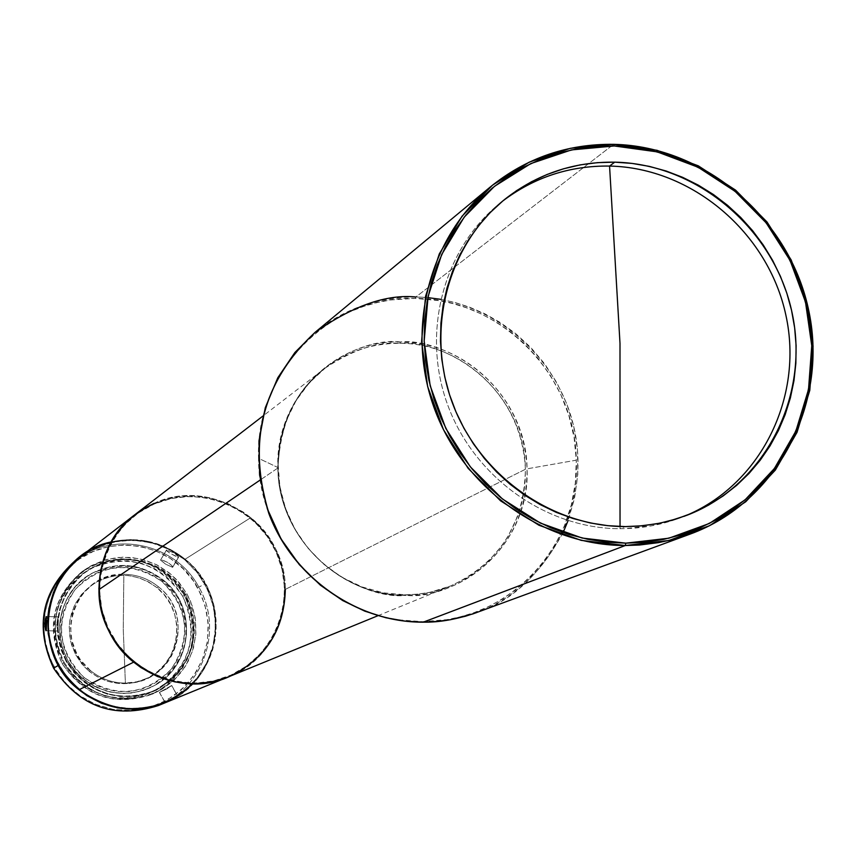 <?xml version="1.0" encoding="UTF-8"?>
<svg xmlns="http://www.w3.org/2000/svg" width="856" height="856" viewBox="0 0 856 856"><rect width="100%" height="100%" fill="white"/><g stroke="black" fill="none" stroke-linecap="round" stroke-linejoin="round"><path stroke-width="0.64" stroke-dasharray="4.28 3.21" d="M620.033 528.708C642.375 528.687 663.753 524.557 684.179 516.318L668.739 521.721L651.352 525.894L624.548 528.655L620.033 528.708L625.329 526.601L620.033 528.708L620.033 526.504L620.033 528.708C546.096 528.698 473.999 477.167 447.624 404.792C421.066 332.47 443.419 248.443 500.321 202.926L502.675 201.074C444.564 245.854 420.938 330.266 447.089 403.315C473.036 476.407 545.572 528.708 620.033 528.708M158.553 586.884C197.469 616.16 173.993 685.014 125.383 683.088L123.264 629.395L123.842 574.312C136.832 574.472 148.398 578.656 158.553 586.884C189.026 610.349 182.788 663.25 147.585 678.123L136.767 681.804L125.383 683.088C112.35 683.024 100.708 678.862 90.469 670.601L89.195 671.286C106.914 684.693 125.907 687.197 146.173 678.776C181.29 663.946 187.518 611.173 157.119 587.762L158.553 586.884L157.119 587.762C135.965 572.257 114.276 571.262 92.063 584.787L81.652 594.342L74.098 606.337L69.935 619.937L69.229 627.052L70.62 641.283L75.649 654.701L83.974 666.364L89.195 671.286L90.469 670.601L80.678 660.104L76.89 653.973L71.851 640.523L70.449 626.26L72.803 612.168L78.72 599.232L82.904 593.476L93.336 583.899L101.372 579.277L107.845 576.773L116.898 574.772L123.842 574.312C136.832 574.472 148.398 578.656 158.553 586.884M92.234 573.167C117.272 560.958 140.994 563.291 163.432 580.165C197.661 606.658 192.953 665.529 154.776 685.356L154.519 685.474C185.763 663.207 193.724 634.275 178.423 598.676C156.199 566.94 127.394 558.497 92.009 573.327L92.234 573.167C117.272 560.958 140.994 563.291 163.432 580.165L162.137 581.598C130.818 560.648 101.8 563.302 75.103 589.559C54.484 621.039 57.491 650.367 84.113 677.535L83.289 678.712C48.632 652.047 53.821 592.598 92.234 573.167L103.426 568.438L115.592 565.891L128.026 565.784L140.266 568.117L151.844 572.792L162.319 579.63L171.296 588.372L178.423 598.676L183.441 610.168L186.159 622.387L186.469 634.885L184.35 647.19L179.888 658.82L173.254 669.338L164.684 678.337L154.519 685.474L143.123 690.46L130.957 693.103L118.47 693.296L106.155 691.017L94.492 686.373L83.92 679.525L74.868 670.74L67.667 660.351L62.627 648.773L59.92 636.457L59.653 623.874L61.835 611.505L66.394 599.842L73.124 589.335L81.78 580.389L92.009 573.327L85.621 577.372L75.745 586.232L67.945 596.985L62.542 609.183L59.792 622.269L59.834 635.687L62.648 648.848L68.116 661.142L76.013 672.056L85.974 681.098L97.563 687.86L110.264 692.055L123.51 693.51L136.746 692.162L149.361 688.063L154.776 685.356C129.802 697.811 105.973 695.596 83.289 678.712L84.113 677.535C115.763 698.432 144.825 695.639 171.296 669.135C191.573 637.699 188.523 608.52 162.137 581.598L163.432 580.165C197.661 606.658 192.953 665.529 154.776 685.356L149.607 687.946C125.95 697.394 103.844 694.312 83.289 678.712C51.157 653.781 52.644 599.617 85.846 577.212L92.234 573.167M62.06 663.475L64.093 662.298C47.808 626.603 54.238 596.065 83.396 570.685L90.565 566.041L106.326 559.567L123.2 557.117L140.191 558.818L156.316 564.575L170.633 574.023L176.85 579.972L186.94 593.882L184.425 595.327L174.367 581.481L161.324 570.417L153.919 566.137L137.859 560.413L120.942 558.722L104.132 561.162L96.086 563.901L81.299 572.236C52.259 597.509 45.85 627.93 62.06 663.475C45.143 623.735 54.121 591.678 88.981 567.314C128.068 550.943 159.879 560.284 184.425 595.327L182.724 596.279C158.767 562.071 127.715 552.955 89.559 568.94C55.544 592.727 46.791 624.013 63.301 662.79L62.06 663.475L63.301 662.79L71.059 673.982L80.828 683.463L92.223 690.846L104.817 695.864L118.096 698.303L131.556 698.089L144.685 695.243L156.958 689.861L167.926 682.168L177.16 672.463L184.318 661.121L189.123 648.581L191.391 635.312L191.059 621.841L188.127 608.659L182.724 596.279L175.031 585.172L165.369 575.746L154.08 568.373L141.593 563.334L128.4 560.819L114.993 560.926L101.875 563.665L89.559 568.94L78.527 576.548L69.197 586.2L61.932 597.531L57.02 610.103L54.656 623.436L54.945 637.014L57.855 650.303L63.301 662.79C87.601 697.233 118.824 706.254 156.958 689.861C190.642 665.84 199.223 634.649 182.724 596.279L184.425 595.327C201.331 634.638 192.536 666.599 158.039 691.209C118.952 708.019 86.959 698.764 62.06 663.475C84.412 696.645 114.276 706.949 151.63 694.387L166.032 685.945L172.366 680.488L182.842 667.487L189.946 652.347L192.097 644.236L193.445 627.502L190.834 610.895L184.425 595.327L186.94 593.882L192.514 606.615L195.521 620.183L195.874 634.039L193.531 647.682L188.588 660.586L181.237 672.26L171.735 682.243L160.457 690.161L147.821 695.693L134.328 698.635L120.471 698.849L106.807 696.335L93.86 691.177L82.123 683.58L72.075 673.822L64.093 662.298L58.486 649.447L55.48 635.773L55.191 621.809L57.62 608.092L62.681 595.145L70.149 583.492L79.758 573.563L91.111 565.741L103.779 560.316L117.272 557.502L131.064 557.384L144.643 559.974L157.472 565.163L169.092 572.75L179.032 582.455L186.94 593.882L190.631 601.511L195.189 617.775L195.821 634.638L192.493 651.138L185.367 666.343L174.849 679.397L161.517 689.551L154.026 693.349C116.512 705.965 86.542 695.618 64.093 662.298L62.06 663.475M66.04 661.217L66.629 660.875C50.804 626.153 57.117 596.493 85.536 571.894L99.938 563.847L115.849 559.546L124.088 558.882L140.534 560.562L156.124 566.148L163.314 570.31L175.983 581.074L185.752 594.535L185.024 594.952L175.266 581.502L162.619 570.759L155.439 566.597L139.86 561.022L123.446 559.343L107.128 561.664L91.881 567.881L84.937 572.332C56.539 596.91 50.237 626.528 66.04 661.217C87.858 693.563 116.972 703.557 153.363 691.188C191.872 668.611 202.433 636.532 185.024 594.952L185.752 594.535L191.145 606.893L194.066 620.033L194.408 633.483L192.129 646.719L187.346 659.227L180.209 670.537L170.997 680.22L160.061 687.892L147.81 693.264L134.724 696.11L121.284 696.313L108.038 693.874L95.487 688.877L84.113 681.504L74.365 672.046L66.629 660.875L61.193 648.42L58.283 635.163L57.994 621.617L60.359 608.316L65.249 595.765L72.493 584.466L81.802 574.836L92.812 567.25L105.095 561.996L118.182 559.257L131.556 559.15L144.718 561.654L157.172 566.693L168.429 574.044L178.08 583.45L185.752 594.535C203.172 636.168 192.611 668.29 154.059 690.888C117.614 703.268 88.468 693.264 66.629 660.875L66.04 661.217L73.777 672.377L83.503 681.815L94.866 689.176L107.407 694.173L120.643 696.613L134.05 696.399L147.125 693.563L159.366 688.203L170.291 680.531L179.493 670.869L186.619 659.559L191.402 647.072L193.67 633.847L193.338 620.418L190.417 607.289L185.024 594.952L177.363 583.878L167.733 574.483L156.477 567.132L144.043 562.114L130.893 559.599L117.54 559.717L104.464 562.446L92.202 567.699L81.202 575.275L71.904 584.894L64.671 596.183L59.781 608.712L57.427 622.002L57.705 635.527L60.616 648.773L66.04 661.217M80.197 556.828C118.791 525.552 182.039 539.323 205.226 583.578L198.892 587.216C175.919 543.389 113.27 529.778 75.05 560.787C113.27 529.778 175.929 543.389 198.892 587.216L197.747 587.858C173.415 540.896 103.758 530.378 67.678 568.769M67.496 568.94C41.42 598.633 37.054 631.546 54.41 667.68L53.575 668.14L54.41 667.68L65.27 682.906L79.201 695.329L95.508 704.327L113.345 709.463L131.803 710.469L149.961 707.302L166.899 700.155L181.761 689.39L193.841 675.545L202.519 659.334L207.377 641.561L208.19 623.125L204.926 604.925L197.747 587.858L205.226 583.578C230.189 625.843 209.955 685.72 164.352 703.097M166.824 549.98L166.931 551.007L170.365 553.479L178.465 557.363L177.577 555.651L173.736 552.73L166.824 549.98M228.295 676.936L231.323 675.63L230.96 675.095C276.06 655.065 297.021 597.563 276.231 552.259C256.105 506.666 199.106 483.982 154.101 504.056L138.362 512.915L124.676 524.749L113.57 539.109L105.491 555.426L100.751 573.103L99.553 591.432L101.95 609.707L107.835 627.213L117.005 643.263L129.085 657.237L143.605 668.59L160.008 676.882L177.631 681.783L195.799 683.131L213.807 680.862L230.96 675.095L246.592 666.054L260.128 654.091L271.031 639.678L278.906 623.382L283.464 605.813L284.545 587.644L282.095 569.561L276.231 552.259L267.168 536.391L255.249 522.535L240.921 511.246L224.732 502.932L207.28 497.925L189.23 496.427L171.275 498.492L154.101 504.056L153.941 503.403L154.101 504.056C108.798 523.444 86.831 581.278 107.835 627.213C128.175 673.437 186.169 695.81 230.96 675.095L231.323 675.63C266.355 657.761 284.353 629 285.326 589.367C286.343 524.653 211.881 475.636 153.941 503.403L134.884 514.691M134.841 514.724C173.864 488.797 212.502 489.782 250.733 517.687L185.131 559.214C150.538 534.08 115.571 533.277 80.229 556.807M111.141 541.944C138.405 536.027 163.068 541.784 185.131 559.214L184.693 559.696L168.996 549.359L151.437 542.747L132.894 540.2L114.287 541.859L96.525 547.647L80.528 557.288L67.089 570.321L56.892 586.093L50.472 603.812L48.161 622.58L50.076 641.465L56.132 659.484L66.03 675.737L78.977 689.786L95.144 699.748L112.874 706.296L131.556 708.704L150.228 706.863L167.958 700.893L183.858 691.081L197.137 677.952L207.141 662.17L213.379 644.515L215.562 625.875L213.583 607.172L207.548 589.335L197.757 573.253L184.693 559.696L185.131 559.214L192.45 566.051L198.924 573.691L204.477 582.048L209.014 590.982L212.491 600.388L214.845 610.125L216.054 620.054L216.087 630.059L214.963 639.978L212.673 649.693L209.26 659.056L204.766 667.937L199.266 676.219L192.814 683.784M563.13 532.539C539.494 575.382 510.593 602.089 476.418 612.661C547.209 586.863 589.966 507.629 575.029 432.494C560.637 357.252 491.226 297.877 415.866 296.989L415.085 298.402L390.903 299.932L377.689 302.414L363.832 306.33L349.494 311.948L334.899 319.502L320.358 329.228L306.245 341.287L293.052 355.775L281.271 372.67L271.47 391.781L264.162 412.785L259.753 435.169L258.533 458.313L277.858 467.494C281.881 561.825 369.45 600.441 406.151 595.327L405.348 594.867C368.904 599.938 281.966 561.6 277.975 467.954C278.254 426.652 293.993 393.353 325.205 368.069C347.215 351.484 372.05 343.235 399.688 343.31C465.525 342.796 524.974 402.566 525.402 469.281L285.326 589.367L525.402 469.281L525.145 481.382L523.744 493.334L521.25 504.954L517.73 516.104L507.983 536.509L502.001 545.582L488.444 561.236L473.571 573.488L465.932 578.389L450.652 585.953L429.99 592.298L417.193 594.267L405.498 594.834L406.151 595.327C443.355 600.195 527.467 561.675 527.061 468.831C526.633 401.646 466.755 341.448 400.448 341.961C334.129 339.65 275.215 399.206 277.858 467.494L258.533 458.313C255.216 371.001 330.619 295.234 415.085 298.402C499.519 297.984 575.607 374.65 576.302 460.175L527.061 468.831C522.492 376.094 437.095 337.639 400.448 341.961L399.688 343.31C436.079 339.019 520.865 377.196 525.402 469.281C524.3 524.086 499.38 562.981 450.652 585.953L441.332 589.324L428.492 592.598L418.648 594.118L405.348 594.867C338.987 596.472 277.783 535.696 277.975 467.954L260.128 480.066L277.975 467.954C280.137 422.96 295.876 389.662 325.205 368.069C353.175 349.601 377.999 341.351 399.688 343.31L400.448 341.961C363.864 336.622 278.468 373.323 277.858 467.494C277.665 535.728 339.318 596.942 406.151 595.327C473.09 596.568 530.249 536.006 527.061 468.831L576.302 460.175L574.087 437.405L568.823 415.31L560.787 394.509L550.419 375.474L538.199 358.557L524.664 343.941L510.304 331.657L495.581 321.642L480.858 313.756L466.445 307.775L452.535 303.484L439.278 300.638L415.085 298.402L415.866 296.989L613.624 144.332L415.866 296.989C378.031 296.829 344.422 308.631 315.04 332.374M165.272 702.615L159.376 692.408L171.628 685.538L177.353 695.821L165.112 702.701L172.548 699.042L177.459 695.8L171.746 685.528L166.877 688.866L159.473 692.386L165.208 702.669L177.47 695.81L165.272 702.615M177.609 557.32L178.465 557.363L172.602 567.314L165.625 564.179L160.543 560.092L166.492 550.066L169.295 552.783L177.609 557.32M45.282 629.074L45.015 626.913M57.78 630.979L46.031 630.733L57.78 630.979L58.09 616.855L56.721 624.495L57.716 631L56.721 624.495L57.951 616.844L46.352 616.588L57.951 616.844M46.652 618.225L46.716 620.365M58.294 617.957L58.165 617.015M58.08 629.984L58.347 619.573M166.492 550.066L160.607 560.017L163.261 560.37L167.936 562.574L171.756 565.538L172.602 567.314L178.465 556.764L173.736 552.73L166.492 550.066M172.184 566.041L172.687 566.897M161.88 560.006L167.476 562.306L171.072 564.874M415.866 296.989L427.872 297.62M440.594 299.3L454.643 302.382L469.42 307.111L484.731 313.735L500.321 322.53L515.826 333.722L530.795 347.483L544.662 363.832L556.839 382.675L566.715 403.722L573.745 426.491L577.511 450.342L577.789 474.502L574.558 498.203L568.063 520.683M423.164 622.184L422.5 621.659L446.843 619.669L460.079 616.93L473.914 612.714L488.166 606.797L502.611 598.943L516.938 588.939L530.763 576.644L543.614 561.996L554.988 545.026L564.372 525.937L571.284 505.083L575.35 482.966L576.302 460.175C580.496 545.679 507.972 623.093 422.5 621.659L423.014 622.152M258.533 458.313L260.599 481.5L265.841 504.034L273.963 525.274L284.534 544.684L297.021 561.91L310.889 576.741L325.58 589.153L340.656 599.211L355.689 607.075L370.402 612.96L384.569 617.123L398.019 619.798L422.5 621.659C337.189 623.885 258.223 545.561 258.533 458.313M134.874 514.702L147.949 506.324L164.801 499.497L173.65 497.368L191.776 495.795L209.902 497.818L227.332 503.339L243.404 512.145L250.733 517.687C304.693 559.31 291.768 653.577 228.242 676.957L244.859 668.033L258.812 656.381L270.186 642.193L278.564 626.004L283.636 608.456L285.219 590.212L283.261 571.958L277.825 554.388L269.137 538.167L257.517 523.904L250.733 517.687L185.131 559.214C233.923 596.718 221.993 681.932 164.438 703.054M162.137 581.598L152.047 574.761L140.844 570.021L128.967 567.539L116.844 567.442L104.956 569.711L93.764 574.29L83.674 580.989L75.103 589.559L68.373 599.671L63.74 610.949L61.407 622.943L61.461 635.195L63.89 647.243L68.608 658.596L75.435 668.825L84.113 677.535L94.288 684.383L105.577 689.101L117.529 691.52L129.695 691.552L141.593 689.176L152.775 684.522L162.801 677.749L171.296 669.135L177.93 659.002L182.467 647.757L184.736 635.815L184.639 623.628L182.2 611.687L177.502 600.42L170.729 590.255L162.137 581.598M89.195 671.286L81.652 663.71L75.713 654.808L71.594 644.921L69.486 634.446L69.443 623.778L71.465 613.335L75.489 603.523L81.341 594.717L88.799 587.259L97.573 581.417L107.332 577.436L117.679 575.446L128.229 575.532L138.576 577.682L148.334 581.812L157.119 587.762L164.598 595.305L170.505 604.154L174.592 613.966L176.721 624.377L176.796 634.981L174.827 645.381L170.868 655.182L165.08 663.999L157.686 671.489L148.944 677.385L139.218 681.44L128.86 683.495L118.278 683.463L107.867 681.355L98.055 677.246L89.195 671.286M153.941 503.403C211.881 475.636 286.343 524.653 285.326 589.367M158.392 705.537C203.546 688.32 223.598 629.053 198.892 587.216C222.924 628.047 204.638 685.72 161.335 704.253M80.239 556.796L90.79 549.894L98.205 546.288L113.902 541.356L130.273 539.612L146.697 541.12L162.533 545.796L177.203 553.479L190.128 563.847L195.789 569.925L205.226 583.578L211.881 598.793L214.075 606.797L216.097 623.243L214.91 639.753L210.555 655.675L203.193 670.43L193.092 683.43L180.637 694.184L164.427 703.065M184.693 559.696L171.072 550.451L155.953 544.031L139.903 540.671L123.542 540.5L107.471 543.56L92.33 549.712L78.688 558.743L67.089 570.321L57.973 583.995L51.702 599.243L48.535 615.475L48.589 632.07L51.874 648.367L58.272 663.753L67.517 677.599L79.266 689.39L93.047 698.657L108.327 705.034L124.505 708.297L140.951 708.319L157.033 705.098L172.131 698.785L185.677 689.615L197.137 677.952L206.082 664.256L212.192 649.051L215.231 632.916L215.091 616.47L211.785 600.334L205.44 585.119L196.292 571.401L184.693 559.696M147.542 707.976L159.687 703.76L173.704 695.864L185.87 685.356L195.735 672.666L202.936 658.264L207.195 642.706L208.35 626.592L206.382 610.531L201.353 595.123L193.456 580.967L183.002 568.587L170.376 558.465L156.049 550.975L140.577 546.406L124.548 544.94L108.552 546.652L93.218 551.467L79.127 559.214L66.832 569.615L56.817 582.262L49.455 596.686L45.058 612.318L43.795 628.561L45.732 644.771L50.772 660.34L58.743 674.635L69.325 687.122L82.101 697.287L96.589 704.766L112.2 709.26L128.336 710.598L144.375 708.736M171.296 685.699L166.877 688.866L159.376 692.408L171.296 685.699M172.602 567.314L165.625 564.179L160.607 560.017M90.469 670.601C51.135 641.08 75.371 571.936 123.842 574.312L123.264 629.395L125.383 683.088C112.35 683.024 100.708 678.862 90.469 670.601M81.299 572.236L83.396 570.685M84.937 572.332L85.536 571.894M377.903 615.721L450.652 585.953L438.208 590.265L428.567 592.577L418.755 594.085L405.498 594.834L383.509 592.855L362.056 586.938L341.844 577.244L323.515 564.083L307.689 547.851L294.881 529.094L285.497 508.4L279.837 486.454L278.104 463.973L280.319 441.685L286.407 420.296L296.144 400.49L309.219 382.9L325.205 368.069L262.931 416.037M165.112 702.701L159.376 692.408M166.428 550.13L160.543 560.092M45.957 630.754L57.716 631M146.173 678.776L147.585 678.123M504.912 199.245L500.321 202.926M686.983 515.259L681.397 517.42M92.063 584.787L93.336 583.899M46.288 616.566L58.015 616.812M178.54 557.288L172.677 567.239M177.459 695.8L171.746 685.528M153.363 691.188L154.059 690.888M151.63 694.387L154.026 693.349"/><path stroke-width="1.28" d="M684.179 516.318C760.288 485.598 804.03 397.74 785.894 315.243C768.303 232.629 691.916 167.68 609.558 166.064L620.001 343.384L620.033 526.504L620.001 343.384L609.558 166.064C569.828 165.561 534.208 177.235 502.675 201.074C534.208 177.235 569.828 165.561 609.558 166.064L614.736 162.159L609.558 166.064C691.916 167.68 768.303 232.629 785.894 315.243C804.03 397.74 760.299 485.587 684.179 516.318M161.335 704.253C116.566 720.11 80.646 708.072 53.575 668.14C79.576 706.97 114.522 719.436 158.392 705.537L164.352 703.097C120.043 717.135 84.755 704.531 58.476 665.305L53.575 668.14C34.529 626.667 41.687 590.886 75.061 560.787C41.687 590.886 34.529 626.678 53.575 668.14L58.476 665.305C39.226 623.414 46.459 587.259 80.154 556.86L80.197 556.828M46.192 630.487L45.282 629.074L44.94 624.249L46.203 616.588L46.192 630.487M285.326 589.367C284.353 629 266.355 657.761 231.323 675.63C173.672 704.37 97.52 655.182 98.975 589.57C100.312 549.552 118.631 520.833 153.941 503.403M134.724 514.82L80.229 556.807C38.049 587.291 37.204 657.322 78.977 689.786L133.654 662.137C87.366 626.068 88.2 548.418 134.799 514.766L134.841 514.724M192.814 683.784C156.862 715.242 118.92 717.242 78.977 689.786C25.209 649.073 46.16 554.774 111.141 541.944M262.931 416.037L134.884 514.691C111.323 533.791 99.35 558.743 98.975 589.57L260.128 480.066L98.975 589.57C97.627 653.813 170.804 702.947 228.295 676.936L377.903 615.721M423.346 622.152L438.861 621.338L450.363 619.723L465.418 616.245L476.418 612.661C456.826 619.337 439.139 622.505 423.346 622.152L625.276 545.529L423.196 622.184L405.541 621.188L385.949 617.775L364.817 611.163L342.678 600.548L320.433 585.215L299.343 564.682L281.057 538.938L267.307 508.678L259.646 475.315L258.961 440.915L265.285 407.745L277.772 377.806L294.924 352.469L315.04 332.374C262.439 381.562 247.074 441.857 268.945 513.258C292.72 577.318 357.059 622.462 423.346 622.152M613.624 144.332C705.804 146.237 790.923 219.874 809.166 312.568C828.052 405.123 776.681 502.536 690.214 534.069L672.228 539.665L658.371 542.661L639.55 545.015L625.276 545.529L668.814 540.51L709.656 525.638L745.758 501.744L775.354 470.083L797.043 432.301L809.808 390.272L813.082 346.091L806.737 301.911L791.137 259.871L767.03 222.004L735.572 190.128L698.293 165.829L656.98 150.292L613.624 144.332L614.266 145.969L657.194 151.865L698.1 167.241L735.015 191.305L766.163 222.86L790.035 260.363L805.485 301.986L811.755 345.728L808.513 389.48L795.877 431.082L774.402 468.489L745.095 499.829L709.346 523.476L668.921 538.199L625.811 543.164L625.276 545.529L625.811 543.164L606.669 542.169L587.612 539.237L568.833 534.412L550.526 527.703L532.871 519.207L516.029 508.978L500.193 497.133L485.502 483.768L472.127 469.035L460.175 453.07L449.785 436.036L441.054 418.092L434.067 399.431L428.899 380.235L425.593 360.686L424.18 340.998L424.672 321.353L427.069 301.943L431.328 282.972L437.416 264.622L445.27 247.063L454.782 230.478L465.889 215.017L478.45 200.828L492.35 188.053L507.448 176.807L523.605 167.188L540.639 159.28L558.401 153.16L576.709 148.891L595.391 146.483L614.266 145.969L633.162 147.35L651.898 150.592L670.291 155.674L688.181 162.544L705.387 171.125L721.758 181.333L737.144 193.071L751.408 206.232L764.408 220.698L776.028 236.32L786.161 252.959L794.721 270.453L801.612 288.654L806.78 307.379L810.172 326.468L811.755 345.728L811.509 364.998L809.444 384.077L805.56 402.802L799.889 420.992L792.495 438.475L783.433 455.082L772.786 470.65L760.642 485.031L747.128 498.074L732.351 509.673L716.461 519.688L699.609 528.034L681.943 534.615L663.635 539.366L644.868 542.223L625.811 543.164L582.208 538.05L540.339 523.059L502.386 498.92L470.329 466.83L445.826 428.449L430.183 385.756L424.18 340.998L428.096 296.476L441.696 254.478L464.209 217.146L494.436 186.351L530.806 163.582L571.433 149.918L614.266 145.969L613.624 144.332L570.353 148.323L529.318 162.116L492.585 185.11L462.037 216.215L439.289 253.922L425.55 296.337L421.591 341.319L427.647 386.538L443.462 429.659L468.2 468.425L500.589 500.846L538.938 525.231L581.224 540.371L625.276 545.529C543.999 545.593 464.551 489.354 434.901 409.938C405.081 330.577 428.589 237.947 490.349 186.929C526.237 157.953 567.325 143.755 613.624 144.332M45.015 626.913L45.4 619.091L46.203 616.588L46.652 618.225M46.716 620.365L46.331 629.963L45.957 630.754L45.282 629.074M625.329 526.601C551.039 526.59 478.579 474.791 452.064 402.042C425.368 329.357 447.816 244.902 504.997 199.17C537.14 173.993 573.723 161.656 614.736 162.159C698.025 163.796 775.14 229.932 792.26 313.617C809.937 397.173 764.536 485.577 686.983 515.259L669.948 520.812L656.798 523.776L638.908 526.098L625.329 526.601L642.803 525.755L660.019 523.144L676.818 518.811L693.039 512.787L708.511 505.158L723.095 495.977L736.663 485.352L749.086 473.389L760.235 460.196L770.025 445.912L778.361 430.686L785.166 414.636L790.377 397.944L793.951 380.76L795.866 363.233L796.101 345.546L794.646 327.848L791.543 310.321L786.803 293.116L780.469 276.402L772.615 260.331L763.306 245.051L752.638 230.703L740.686 217.424L727.589 205.344L713.455 194.558L698.41 185.196L682.607 177.32L666.182 171.029L649.287 166.374L632.081 163.41L614.736 162.159L597.413 162.651L580.261 164.866L563.462 168.814L547.177 174.442L531.544 181.707L516.735 190.546L502.9 200.882L490.156 212.62L478.643 225.642L468.478 239.83L459.758 255.056L452.578 271.159L447.003 287.99L443.108 305.389L440.926 323.183L440.476 341.191L441.782 359.252L444.82 377.164L449.56 394.755L455.97 411.864L463.973 428.31L473.496 443.922L484.453 458.559L496.715 472.073L510.176 484.325L524.685 495.185L540.115 504.569L556.304 512.38L573.092 518.533L590.298 522.973L607.771 525.67L625.329 526.601M427.872 297.62L440.594 299.3M568.063 520.683L563.13 532.539M423.014 622.152L423.196 622.184C356.813 622.494 292.517 577.372 268.784 513.375C246.913 442.028 262.332 381.69 315.04 332.374C352.811 305.838 386.42 294.047 415.866 296.989M134.874 514.702L126.014 522.47L114.437 536.594L105.855 552.794L100.591 570.428L98.879 588.832L100.783 607.279L106.23 625.062L110.221 633.472L120.546 648.955L133.654 662.137L141.09 667.691L157.376 676.497L174.988 681.922L193.242 683.784L211.443 682.018L228.188 676.978C194.333 689.38 162.822 684.436 133.654 662.137L78.977 689.786C105.309 709.87 133.793 714.289 164.438 703.054L228.156 676.989M164.427 703.065L150.613 707.366L134.189 709.271L117.657 707.901L101.671 703.3L86.841 695.639L73.755 685.217L68.02 679.086L58.476 665.305L51.777 649.939L48.182 633.579L47.84 616.876L48.888 608.595L53.393 592.587L60.926 577.821L71.187 564.874L80.239 556.796M144.375 708.736L147.542 707.976M75.05 560.787L80.079 556.924M423.196 622.184L434.88 621.713L450.288 619.744L472.769 613.955L690.214 534.069M315.04 332.374L490.349 186.929"/></g></svg>
